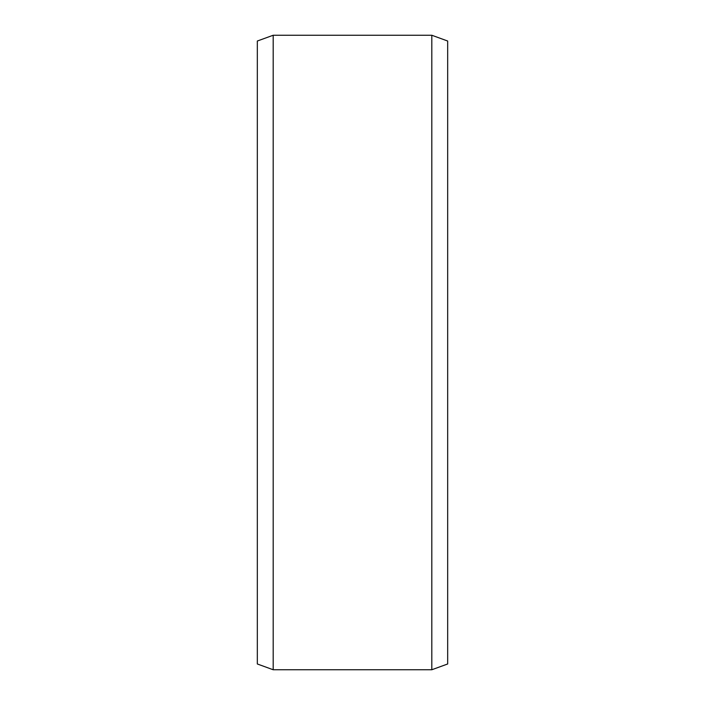 <?xml version="1.0" encoding="UTF-8"?>
<svg xmlns="http://www.w3.org/2000/svg" width="705" height="705" viewBox="0 0 705 705"><rect width="100%" height="100%" fill="white"/><g stroke="black" fill="none" stroke-linecap="round" stroke-linejoin="round"><path stroke-width="1.06" d="M447.675 41.022L447.675 663.978L431.812 669.75L431.812 35.25L447.675 41.022M273.188 669.75L257.325 663.978L257.325 41.022L273.188 35.25L273.188 669.75L431.812 669.75M273.188 35.25L431.812 35.25"/></g></svg>
